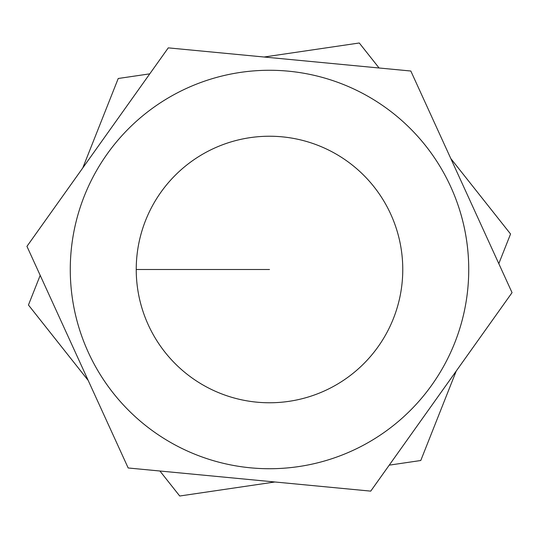 <?xml version="1.0" encoding="UTF-8"?>
<svg xmlns="http://www.w3.org/2000/svg" width="539" height="539" viewBox="0 0 539 539"><rect width="100%" height="100%" fill="white"/><g stroke="black" fill="none" stroke-linecap="round" stroke-linejoin="round"><path stroke-width="0.81" d="M136.232 269.5A133.268 133.268 0 0 1 269.5 136.232A133.268 133.268 0 0 1 402.768 269.5A133.268 133.268 0 0 1 269.5 402.768A133.268 133.268 0 0 1 136.232 269.5L269.5 269.5M498.804 263.645L510.554 234L450.806 158.56M379.079 67.988L359.284 42.992L264.07 57.013M149.775 73.85L118.23 78.492L82.77 167.959M40.196 275.355L28.446 305L88.194 380.44M159.921 471.012L179.716 496.008L274.93 481.987M389.225 465.15L420.77 460.508L456.23 371.041M458.743 207.205A199.228 199.228 0 0 1 267.661 468.721A199.228 199.228 0 0 1 71.175 250.574A199.228 199.228 0 0 1 271.339 70.279A199.228 199.228 0 0 1 468.142 254.24M315.328 463.385A199.228 199.228 0 0 1 72.394 298.525M512.05 292.643L410.819 71.02L168.269 47.87L26.95 246.357L128.181 467.98L370.731 491.13L512.05 292.643M402.377 259.293A133.268 133.268 0 0 1 402.768 269.5"/></g></svg>
